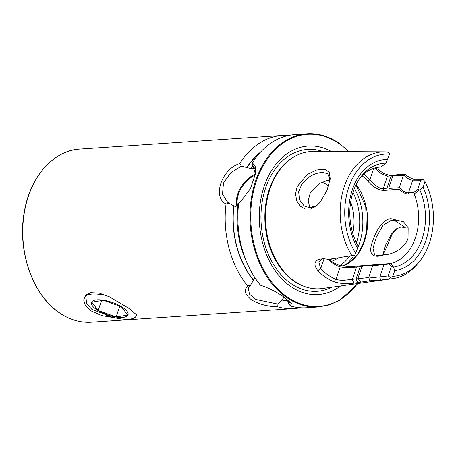 <?xml version="1.0" encoding="UTF-8"?>
<svg xmlns="http://www.w3.org/2000/svg" width="456" height="456" viewBox="0 0 456 456"><rect width="100%" height="100%" fill="white"/><g stroke="black" fill="none" stroke-linecap="round" stroke-linejoin="round"><path stroke-width="0.68" d="M85.95 297.312L86.623 303.662L91.884 309.35L106.368 314.845M115.151 317.866L101.762 315.62L90.516 310.639L85.329 305.423L83.676 299.911L85.568 295.283L90.596 292.684L99.151 293.094L109.309 296.753L128.512 308.079L136.304 314.583L135.643 316.926M378.189 256.232C370.574 256.511 368.779 251.33 372.791 240.671C376.217 230.599 382.949 219.011 390.963 218.652L396.902 220.18L395.056 220.79L391.379 220.219L383.046 225.264L376.348 237.114L372.997 248.206L374.587 254.841L379.289 255.73L385.189 254.642L378.189 256.232M320.169 183.164L310.291 192.865M309.88 207.959L308.205 200.663L310.257 192.934L320.004 183.255L330.104 179.43M307.327 174.466L316.521 170.025L324.507 169.21L329.243 172.197L330.212 178.706L326.986 190.42L320.18 202.196L316.253 206.146L310.633 209.082L305.03 208.99L300.048 205.975L296.668 200.686L295.556 193.851L297.124 186.612L307.327 174.466M330.098 179.704L327.676 173.668L322.495 172.448C318.237 172.847 314.868 173.457 309.054 177.093L302.089 183.654L298.674 191.685L299.421 199.711L304.232 206.049L310.405 207.959L316.943 205.582M397.159 228.365L392.468 233.506L383.091 255.103M382.749 255.189L385.588 245.094L391.345 234.156L396.298 228.929L401.075 226.945L405.806 227.909M254.801 168.304L250.948 168.555L241.429 166.166L230.873 172.613L223.474 183.055L222.482 194.159L227.681 202.327L233.711 205.884A79.794 57.701 86.1 0 0 253.393 280.246L250.6 285.12L248.303 288.004L249.449 294.148L255.787 299.432L277.932 304.078L281.768 299.923A79.794 57.701 86.1 0 0 288.773 301.285M255.463 174.146L252.898 165.961L252.139 165.517L254.02 167.295M339.047 143.264A86.76 62.74 86.1 0 0 306.973 133.779L294.878 134.594A86.76 62.74 86.1 0 0 252.43 162.763L255.383 166.799L255.565 173.468L250.452 188.584L240.694 201.598L238.71 203.062L241.298 201.079M288.802 300.692L288.62 303.331L290.244 301.997M396.902 220.18L403.537 221.804L408.154 227.749L408.04 238.288C404.968 248.258 392.388 254.539 385.189 254.642M404.666 227.059L395.056 220.79M323.959 258.637L322.483 258.831L318.784 261.847L320.676 268.698A64.079 46.335 86.1 0 0 328.001 274.945A64.079 46.335 86.1 0 0 335.969 279.306C338.677 280.03 339.486 280.269 344.115 280.252L368.699 277.499L369.012 277.995L388.204 275.903L391.356 266.635L389.219 264.024L372.695 265.768L372.341 265.432L363.278 266.042L361.899 266.674L356.552 267.016C351.194 267.786 345.739 267.746 340.193 266.897A50.411 36.451 -93.9 0 1 327.653 259.15M363.791 174.067A50.411 36.451 -93.9 0 1 369.862 179.738C372.752 183.5 379.751 189.348 383.222 188.664L388.729 187.861L389.737 188.328L398.795 187.718L399.399 187.319L403.395 175.588L393.517 175.56L397.438 174.591L405.623 174.619C409.003 177.498 412.138 179.054 415.017 179.282L422.974 179.339L425.026 181.625A61.201 44.255 86.1 0 1 419.047 262.052A61.201 44.255 86.1 0 1 392.798 276.296L390.393 277.436L389.076 278.907L380.709 280.058L369.48 280.799L354.05 283.147C347.364 284.202 340.626 283.746 333.826 281.779A66.547 48.119 -93.9 0 1 325.555 277.248A66.547 48.119 -93.9 0 1 317.946 270.761C313.483 264.93 314.013 261.077 319.531 259.207L323.389 258.683M333.826 281.779L335.969 279.306L340.193 266.897L339.213 265.244C345.255 266.538 351.394 266.8 357.635 266.047L390.496 263.539A48.621 35.158 86.1 0 0 414.19 193.937L408.724 194.108C405.589 194.011 402.369 192.358 399.063 189.149L383.359 190.477C377.648 189.713 372.472 186.612 367.832 181.18A48.621 35.158 86.1 0 0 361.996 175.731M331.478 261.316A42.864 30.997 86.1 0 0 337.942 258.05M352.796 233.404A42.864 30.997 86.1 0 0 350.687 202.036M328.816 259.282A48.621 35.158 86.1 0 0 331.444 261.294A48.621 35.158 86.1 0 0 339.213 265.244M379.631 167.118L380.937 166.942L386.004 163.162L389.492 154.156L389.424 153.393L387.338 152.025A63.589 45.982 86.1 0 0 384.374 151.876L313.306 151.489A68.759 49.721 86.1 0 0 294.576 156.522A68.759 49.721 86.1 0 0 265.489 217.096A68.759 49.721 86.1 0 0 294.519 281.261A68.759 49.721 86.1 0 0 303.303 286.037A68.759 49.721 86.1 0 0 322.54 288.505L392.912 278.593A63.589 45.982 86.1 0 0 417.365 264.075L419.047 262.052M319.525 259.207L319.855 259.168M323.521 258.666L328.309 259.35L339.281 257.703M339.862 257.509L354.779 255.16L357.521 248.07L357.914 245.676A52.195 37.745 86.1 0 1 362.092 175.343A52.195 37.745 86.1 0 1 386.004 163.162M384.374 151.876A63.589 45.982 86.1 0 0 343.761 188.191A63.589 45.982 86.1 0 0 352.009 255.805M331.529 151.591A74.425 53.819 86.1 0 0 263.283 189.12A74.425 53.819 86.1 0 0 290.677 286.442A74.425 53.819 86.1 0 0 340.581 285.963M238.71 203.062A86.76 62.74 86.1 0 0 260.45 285.205C269.365 288.22 277.425 292.336 284.624 297.557L291.367 303.331L290.318 305.919A86.76 62.74 86.1 0 0 306.546 307.726L318.641 306.911L329.568 304.825L339.971 300.116L357.931 283.524M277.932 304.078L277.738 306.797C267.792 306.603 259.036 304.266 251.467 299.791C244.883 294.451 243.635 289.845 247.716 285.975L250.6 285.12M228.872 203.045L226.028 204.037A86.76 62.74 86.1 0 0 247.716 285.975M226.028 204.037C212.114 197.18 221.776 168.805 239.816 163.533L241.429 166.166M288.574 135.466A86.76 62.74 86.1 0 0 282.213 135.449A86.76 62.74 86.1 0 0 239.816 163.533M277.738 306.797A86.76 62.74 86.1 0 0 293.881 308.581A86.76 62.74 86.1 0 0 300.185 307.709M260.439 152.219A79.794 57.701 86.1 0 0 246.747 167.597M252.139 165.517L252.43 162.763M233.711 205.884L238.237 207.702M254.893 277.647L253.393 280.246M281.768 299.923L284.191 297.261M290.318 305.919L288.62 303.331M389.492 154.156A61.201 44.255 86.1 0 0 348.777 187.256A61.201 44.255 86.1 0 0 355.708 253.399M387.68 159.48A55.786 40.339 86.1 0 0 352.345 189.73A55.786 40.339 86.1 0 0 357.521 248.07M380.595 167.05A48.621 35.158 86.1 0 0 380.11 167.078A48.621 35.158 86.1 0 0 360.838 176.928M375.767 167.751L383.336 173.314L390.598 175.788L392.935 175.794M389.076 278.907A63.589 45.982 86.1 0 0 392.912 278.593M392.798 276.296L394.708 270.676A55.786 40.339 86.1 0 0 423.111 187.239L425.026 181.625M423.111 187.239L414.19 193.937M390.496 263.539L393.556 267.113L394.708 270.676M393.556 267.113A52.195 37.745 86.1 0 0 419.839 189.907M315.569 206.448A13.783 9.969 86.1 0 0 314.349 206.425A13.783 9.969 86.1 0 0 310.285 207.959M368.699 277.499L372.695 265.768M357.806 278.696L361.899 266.674M393.414 267.039L391.356 266.635M388.204 275.903L390.393 277.436M385.765 163.522L380.937 166.942M399.399 187.319C402.705 191.03 405.715 192.877 408.422 192.859L413.569 192.512L417.622 189.485L420.774 180.217L412.743 180.171C410.246 180.063 407.305 178.484 403.93 175.435L403.395 175.588M417.622 189.485L419.668 189.913M423.658 179.715L420.774 180.217M388.729 187.861L392.821 175.839L387.475 176.17L381.079 173.536L374.741 168.025M393.517 175.56L392.821 175.839M360.89 281.95L358.342 278.89M357.778 282.646L356.022 279.009L360.189 266.766L361.272 265.802M317.946 270.761L320.676 268.698L324.102 258.632M319.531 259.207L322.483 258.831M390.598 175.788L387.475 176.17L383.222 188.664L383.359 190.477M392.331 176.022L391.026 176.181L386.859 188.419L386.996 190.232M369.48 280.799L369.012 277.995M403.93 175.435L405.623 174.619M363.278 266.042L362.925 265.683M388.757 189.838L389.737 188.328M367.832 181.18L369.862 179.738L373.743 168.332M398.795 187.718L399.063 189.149M413.569 192.512L414.025 193.749M373.247 264.987L372.341 265.432M390.25 263.579L389.219 264.024M112.877 302.647A19.294 6.663 18.8 0 1 127.897 315.159A19.294 6.663 18.8 0 1 106.658 314.589A19.294 6.663 18.8 0 1 91.639 302.077A19.294 6.663 18.8 0 1 112.877 302.647M136.532 315.535A27.565 9.519 18.8 0 1 105.997 315.176M84.343 297.768A27.565 9.519 18.8 0 1 107.069 295.75M127.709 315.096L121.404 306.74L103.461 300.265L91.827 302.14L98.131 310.496L116.075 316.971L127.709 315.096M119.757 306.147L116.075 316.971M101.506 300.578L98.131 310.496M294.576 156.522L293.761 156.984A68.326 49.408 86.1 0 0 264.856 217.181A68.326 49.408 86.1 0 0 293.704 280.942A68.326 49.408 86.1 0 0 302.436 285.684L303.303 286.037M59.365 312.736A86.76 62.74 -93.9 0 1 23.632 217.33A86.76 62.74 -93.9 0 1 79.771 149.089C53.455 150.349 30.073 176.877 24.316 211.778C16.992 250.196 32.433 294.935 59.217 312.702C69.46 319.73 80.205 322.905 91.439 322.221A86.76 62.74 -93.9 0 1 59.365 312.736M329.802 260.08A42.864 30.997 86.1 0 0 331.848 258.871M328.605 186.042A39.558 28.603 86.1 0 0 327.243 185.033A39.558 28.603 86.1 0 0 321.964 182.2M346.041 264.56A52.924 38.27 86.1 0 0 353.81 255.388M357.059 249.426A52.924 38.27 86.1 0 0 354.432 188.379M340.068 265.506A50.719 36.679 86.1 0 0 349.632 256.124M356.398 242.734A50.719 36.679 86.1 0 0 353.001 192.312M342.752 266.053A48.621 35.158 86.1 0 0 366.846 231.728A48.621 35.158 86.1 0 0 356.153 184.543M322.945 151.546A71.09 51.408 86.1 0 0 263.528 195.219A71.09 51.408 86.1 0 0 290.962 283.529A71.09 51.408 86.1 0 0 332.082 287.16M349.045 151.683L339.196 143.298C328.947 136.27 318.208 133.095 306.973 133.779A86.76 62.74 86.1 0 0 250.834 202.019A86.76 62.74 86.1 0 0 286.567 297.426A86.76 62.74 86.1 0 0 318.641 306.911M348.68 151.683A86.212 62.341 86.1 0 0 339.258 143.725A86.212 62.341 86.1 0 0 256.42 180.946A86.212 62.341 86.1 0 0 287.115 296.913A86.212 62.341 86.1 0 0 357.567 283.575M259.384 153.393A79.526 57.507 86.1 0 0 246.93 167.722M252.715 166.024A76.768 55.512 86.1 0 0 250.948 168.555M254.585 167.859A76.768 55.512 86.1 0 0 254.254 168.355M233.894 206.009A79.526 57.507 86.1 0 0 253.479 279.995M237.633 207.668A76.768 55.512 86.1 0 0 245.898 260.222M281.854 299.677A79.526 57.507 86.1 0 0 288.785 301.017M329.808 181.465A42.864 30.997 86.1 0 0 327.414 180.063M380.709 280.058L379.757 277.06L384.077 264.372L384.95 263.938M354.05 283.147L352.3 279.511L356.552 267.016L357.635 266.047M408.724 194.108L408.422 192.859L412.743 180.171L415.017 179.282M255.445 174.255A22.127 13.235 -55.3 0 0 239.947 188.949A22.127 13.235 -55.3 0 0 237.508 207.651M255.28 175.155A21.575 12.905 -55.3 0 0 238.254 207.526M320.414 183.021L320.009 183.261M310.012 193.395L310.257 192.934M79.771 149.089L282.213 135.449M91.439 322.221L293.881 308.581M342.701 266.042L350.92 261.334L357.943 253.724L363.244 243.715L366.442 231.99L365.74 206.722L356.028 184.8M396.72 228.638L396.31 228.94M316.253 206.14L316.595 205.873"/></g></svg>
